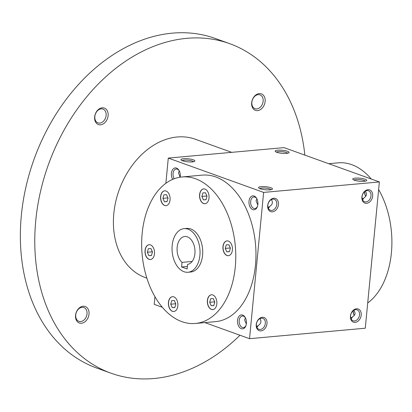 <?xml version="1.0" encoding="UTF-8"?>
<svg xmlns="http://www.w3.org/2000/svg" width="412" height="412" viewBox="0 0 412 412"><rect width="100%" height="100%" fill="white"/><g stroke="black" fill="none" stroke-linecap="round" stroke-linejoin="round"><path stroke-width="0.62" d="M226.796 251.84L225.251 248.41L226.281 244.857L228.851 244.728L230.39 248.158L229.366 251.717L226.796 251.84L229.396 251.603M230.298 247.957L225.251 248.41M235.283 266.976A73.552 46.788 84.8 0 1 195.355 323.466A73.552 46.788 84.8 0 1 142.13 254.425A73.552 46.788 84.8 0 1 182.099 176.959A73.552 46.788 84.8 0 1 235.283 266.976M151.518 259.236A7.442 4.733 84.8 0 1 150.437 259.539A7.442 4.733 84.8 0 1 145.05 252.551A7.442 4.733 84.8 0 1 149.093 244.713A7.442 4.733 84.8 0 1 154.371 250.831A7.442 4.733 84.8 0 1 151.518 259.236M162.385 203.652A7.442 4.733 84.8 0 1 160.747 195.705A7.442 4.733 84.8 0 1 164.671 190.828A7.442 4.733 84.8 0 1 170.058 197.817A7.442 4.733 84.8 0 1 166.015 205.655A7.442 4.733 84.8 0 1 162.385 203.652M199.593 194.629A7.442 4.733 84.8 0 1 203.636 188.912A7.442 4.733 84.8 0 1 209.018 195.901A7.442 4.733 84.8 0 1 204.975 203.739A7.442 4.733 84.8 0 1 199.593 194.629M225.936 241.19A7.442 4.733 84.8 0 1 227.017 240.886A7.442 4.733 84.8 0 1 232.404 247.87A7.442 4.733 84.8 0 1 228.356 255.708A7.442 4.733 84.8 0 1 223.083 249.595A7.442 4.733 84.8 0 1 225.936 241.19M215.064 296.769A7.442 4.733 84.8 0 1 216.707 304.715A7.442 4.733 84.8 0 1 212.777 309.597A7.442 4.733 84.8 0 1 207.396 302.609A7.442 4.733 84.8 0 1 211.438 294.771A7.442 4.733 84.8 0 1 215.064 296.769M177.86 305.792A7.442 4.733 84.8 0 1 173.818 311.508A7.442 4.733 84.8 0 1 168.431 304.525A7.442 4.733 84.8 0 1 172.479 296.686A7.442 4.733 84.8 0 1 177.86 305.792M184.061 228.655L186.754 228.408A21.893 13.926 84.8 0 1 202.58 255.203A21.893 13.926 84.8 0 1 190.699 272.013L188.006 272.255A21.893 13.926 84.8 0 1 172.165 251.711A21.893 13.926 84.8 0 1 184.061 228.655A21.893 13.926 84.8 0 1 199.892 255.445A21.893 13.926 84.8 0 1 188.006 272.255M179.287 170.892L178.458 172.994L180.214 177.036M179.457 176.192A5.82 4.305 109.8 0 0 180.327 175.63M181.579 266.976L182.016 262.382A14.008 8.91 84.8 0 1 177.186 247.061A14.008 8.91 84.8 0 1 184.772 236.503A14.008 8.91 84.8 0 1 194.891 249.445A14.008 8.91 84.8 0 1 187.563 264.38L187.12 268.974L181.579 266.976L187.362 266.451M162.307 307.275L154.201 304.36L154.943 296.707M165.861 183.319L168.287 158.09L284.028 147.614L379.364 181.939L365.279 328.209L249.538 338.685L263.623 192.409L379.364 181.939M256.233 324.589A7.004 5.181 109.8 0 0 263.742 329.749A7.004 5.181 109.8 0 0 264.875 317.966A7.004 5.181 109.8 0 0 256.233 324.589M361.206 315.092A7.004 5.181 -70.2 0 1 352.564 321.71A7.004 5.181 -70.2 0 1 353.697 309.927A7.004 5.181 -70.2 0 1 361.206 315.092M267.697 205.531A7.004 5.181 109.8 0 0 275.206 210.692A7.004 5.181 109.8 0 0 276.339 198.908A7.004 5.181 109.8 0 0 267.697 205.531M372.669 196.035A7.004 5.181 -70.2 0 1 364.028 202.653A7.004 5.181 -70.2 0 1 365.161 190.869A7.004 5.181 -70.2 0 1 372.669 196.035M204.877 322.606L249.538 338.685M364.702 191.611A7.004 4.455 -95.2 0 0 365.707 196.287M353.238 310.669A7.004 4.455 -95.2 0 0 354.243 315.345M261.084 186.646A7.004 1.535 -174.5 0 1 269.252 187.285A7.004 1.535 -174.5 0 1 272.281 189.242A7.004 1.535 -174.5 0 1 265.374 189.772A7.004 1.535 -174.5 0 1 258.695 187.934A7.004 1.535 -174.5 0 1 261.084 186.646M183.489 158.713A7.004 1.535 -174.5 0 1 191.657 159.346A7.004 1.535 -174.5 0 1 194.685 161.303A7.004 1.535 -174.5 0 1 187.774 161.834A7.004 1.535 -174.5 0 1 181.095 159.995A7.004 1.535 -174.5 0 1 183.489 158.713M364.162 181.316A7.004 1.535 5.5 0 0 366.489 180.719A7.004 1.535 5.5 0 0 359.877 178.19A7.004 1.535 5.5 0 0 352.899 179.411A7.004 1.535 5.5 0 0 364.162 181.316M286.567 153.377A7.004 1.535 5.5 0 0 288.894 152.78A7.004 1.535 5.5 0 0 282.277 150.256A7.004 1.535 5.5 0 0 275.304 151.472A7.004 1.535 5.5 0 0 286.567 153.377M168.287 158.09L263.623 192.409M180.188 177.196A7.004 4.455 -95.2 0 0 179.148 170.609A7.004 4.455 -95.2 0 0 174.528 168.06A7.004 4.455 -95.2 0 0 171.413 173.292A7.004 4.455 -95.2 0 0 172.669 179.385M249.013 201.231A7.004 4.455 -95.2 0 0 252.103 209.296A7.004 4.455 -95.2 0 0 257.459 206.443A7.004 4.455 -95.2 0 0 256.743 198.543A7.004 4.455 -95.2 0 0 252.129 195.999A7.004 4.455 -95.2 0 0 249.013 201.231M237.544 320.289A7.004 4.455 -95.2 0 0 240.639 328.354A7.004 4.455 -95.2 0 0 245.995 325.501A7.004 4.455 -95.2 0 0 245.279 317.601A7.004 4.455 -95.2 0 0 240.665 315.056A7.004 4.455 -95.2 0 0 237.544 320.289M182.099 176.959L202.287 175.131A73.552 46.788 84.8 0 1 255.471 265.148A73.552 46.788 84.8 0 1 215.543 321.638L195.355 323.466M287.715 153.218A5.82 1.277 5.5 0 0 282.143 151.662A5.82 1.277 5.5 0 0 276.375 152.126M365.31 181.156A5.82 1.277 5.5 0 0 359.738 179.601A5.82 1.277 5.5 0 0 353.975 180.065M256.393 324.239A5.82 4.305 109.8 0 0 258.896 329.306A5.82 4.305 109.8 0 0 264.916 325.289A5.82 4.305 109.8 0 0 262.835 318.358A5.82 4.305 109.8 0 0 256.393 324.239M259.905 318.631C261.666 321.381 261.074 323.693 258.128 325.557L256.954 327.535M359.547 314.902A5.82 4.305 -70.2 0 1 353.099 320.783A5.82 4.305 -70.2 0 1 351.019 313.846A5.82 4.305 -70.2 0 1 357.044 309.829A5.82 4.305 -70.2 0 1 359.547 314.902M267.857 205.181A5.82 4.305 109.8 0 0 270.36 210.249A5.82 4.305 109.8 0 0 276.38 206.232A5.82 4.305 109.8 0 0 274.299 199.3A5.82 4.305 109.8 0 0 267.857 205.181M268.418 208.477L269.592 206.5C272.538 204.635 273.13 202.323 271.369 199.573M365.573 191.044L366.577 194.248L366.371 195.18L365.532 196.612L363.801 197.976L362.627 199.954M371.011 195.844A5.82 4.305 -70.2 0 1 364.563 201.726A5.82 4.305 -70.2 0 1 362.483 194.788A5.82 4.305 -70.2 0 1 368.508 190.771A5.82 4.305 -70.2 0 1 371.011 195.844M256.465 326.072L257.989 326.119M351.163 319.012L352.337 317.034L354.068 315.669L354.907 314.238L355.113 313.305L354.109 310.102M352.193 317.595L350.669 317.549M182.016 262.382L192.126 261.471M378.628 189.592A73.552 46.788 84.8 0 1 391.4 252.85A73.552 46.788 84.8 0 1 367.71 302.974M328.688 163.693L338.211 162.833A73.552 46.788 84.8 0 1 371.258 179.019M179.323 170.949A5.82 3.703 -95.2 0 0 176.233 169.008A5.82 3.703 -95.2 0 0 173.071 173.478A5.82 3.703 -95.2 0 0 174.245 178.751M256.923 198.888A5.82 3.703 -95.2 0 0 253.828 196.946A5.82 3.703 -95.2 0 0 250.671 201.417A5.82 3.703 -95.2 0 0 254.879 208.539A5.82 3.703 -95.2 0 0 257.572 206.072M267.929 207.015L269.453 207.061M364.553 191.734A5.82 3.703 -95.2 0 0 365.532 195.994A5.82 3.703 -95.2 0 0 365.743 196.349M245.459 317.946A5.82 3.703 -95.2 0 0 242.364 316.004A5.82 3.703 -95.2 0 0 239.207 320.474A5.82 3.703 -95.2 0 0 243.415 327.597A5.82 3.703 -95.2 0 0 246.108 325.13M353.089 310.792A5.82 3.703 -95.2 0 0 354.068 315.051A5.82 3.703 -95.2 0 0 354.279 315.407M259.766 188.588A5.82 1.277 -174.5 0 1 261.728 188.068A5.82 1.277 -174.5 0 1 271.106 189.68M182.166 160.649A5.82 1.277 -174.5 0 1 184.128 160.129A5.82 1.277 -174.5 0 1 193.506 161.741M363.657 198.538L362.133 198.491M256.887 198.831L256.053 200.927L257.809 204.97M245.423 317.889L244.589 319.985L246.345 324.028M173.885 311.503A7.442 4.733 84.8 0 1 168.565 304.509A7.442 4.733 84.8 0 1 172.546 296.681M172.252 307.64L170.712 304.211L171.737 300.657L174.312 300.528L175.852 303.958L174.827 307.512L172.252 307.64L174.858 307.404M175.759 303.752L170.712 304.211M150.504 259.534A7.442 4.733 84.8 0 1 145.184 252.541A7.442 4.733 84.8 0 1 149.165 244.707M147.331 252.242L148.356 248.683L150.926 248.56L152.471 251.99L151.441 255.543L148.871 255.672L147.331 252.242L152.378 251.784M166.082 205.645A7.442 4.733 84.8 0 1 162.519 203.641A7.442 4.733 84.8 0 1 160.871 195.746A7.442 4.733 84.8 0 1 164.743 190.823M163.935 194.799L166.505 194.675L168.05 198.105L167.02 201.659L164.45 201.782L162.91 198.357L163.935 194.799M205.042 203.734A7.442 4.733 84.8 0 1 199.727 194.618A7.442 4.733 84.8 0 1 203.703 188.907M205.47 192.759L207.009 196.189L205.985 199.743L203.41 199.872L201.87 196.442L202.895 192.883L205.47 192.759M228.423 255.703A7.442 4.733 84.8 0 1 223.211 249.528A7.442 4.733 84.8 0 1 226.07 241.18A7.442 4.733 84.8 0 1 227.084 240.881M212.844 309.587A7.442 4.733 84.8 0 1 207.53 302.599A7.442 4.733 84.8 0 1 211.505 294.765M213.787 305.601L211.217 305.725L209.672 302.295L210.702 298.741L213.272 298.612L214.812 302.042L213.787 305.601M151.477 255.435L148.871 255.672M167.957 197.899L162.91 198.357M167.051 201.55L164.45 201.782M206.917 195.983L201.87 196.442M206.015 199.635L203.41 199.872M214.719 301.841L209.672 302.295M213.818 305.493L211.217 305.725M146.857 278.146L145.426 277.631A73.552 54.42 -70.2 0 1 119.14 189.994A73.552 54.42 -70.2 0 1 195.257 139.22L231.719 152.347M239.995 335.244A175.126 129.569 -70.2 0 1 111.019 373.2A175.126 129.569 -70.2 0 1 48.436 164.537A175.126 129.569 -70.2 0 1 229.664 43.651A175.126 129.569 -70.2 0 1 304.849 155.113M108.114 115.7A8.755 6.479 -70.2 0 1 97.309 123.981A8.755 6.479 -70.2 0 1 98.731 109.252A8.755 6.479 -70.2 0 1 108.114 115.7M265.132 101.491A8.755 6.479 -70.2 0 1 254.333 109.772A8.755 6.479 -70.2 0 1 255.749 95.043A8.755 6.479 -70.2 0 1 265.132 101.491M89.007 314.14A8.755 6.479 -70.2 0 1 78.203 322.421A8.755 6.479 -70.2 0 1 79.619 307.692A8.755 6.479 -70.2 0 1 89.007 314.14M111.019 373.2L96.604 368.009A175.126 129.569 -70.2 0 1 34.021 159.346A175.126 129.569 -70.2 0 1 215.255 38.465L229.664 43.651M87.014 313.918A7.334 5.428 -70.2 0 1 78.893 321.324A7.334 5.428 -70.2 0 1 76.272 312.59A7.334 5.428 -70.2 0 1 83.863 307.527A7.334 5.428 -70.2 0 1 87.014 313.918M263.139 101.27A7.334 5.428 -70.2 0 1 255.018 108.68A7.334 5.428 -70.2 0 1 252.396 99.941A7.334 5.428 -70.2 0 1 259.987 94.878A7.334 5.428 -70.2 0 1 263.139 101.27M106.121 115.478A7.334 5.428 -70.2 0 1 97.999 122.889A7.334 5.428 -70.2 0 1 95.378 114.15A7.334 5.428 -70.2 0 1 102.969 109.087A7.334 5.428 -70.2 0 1 106.121 115.478"/></g></svg>
